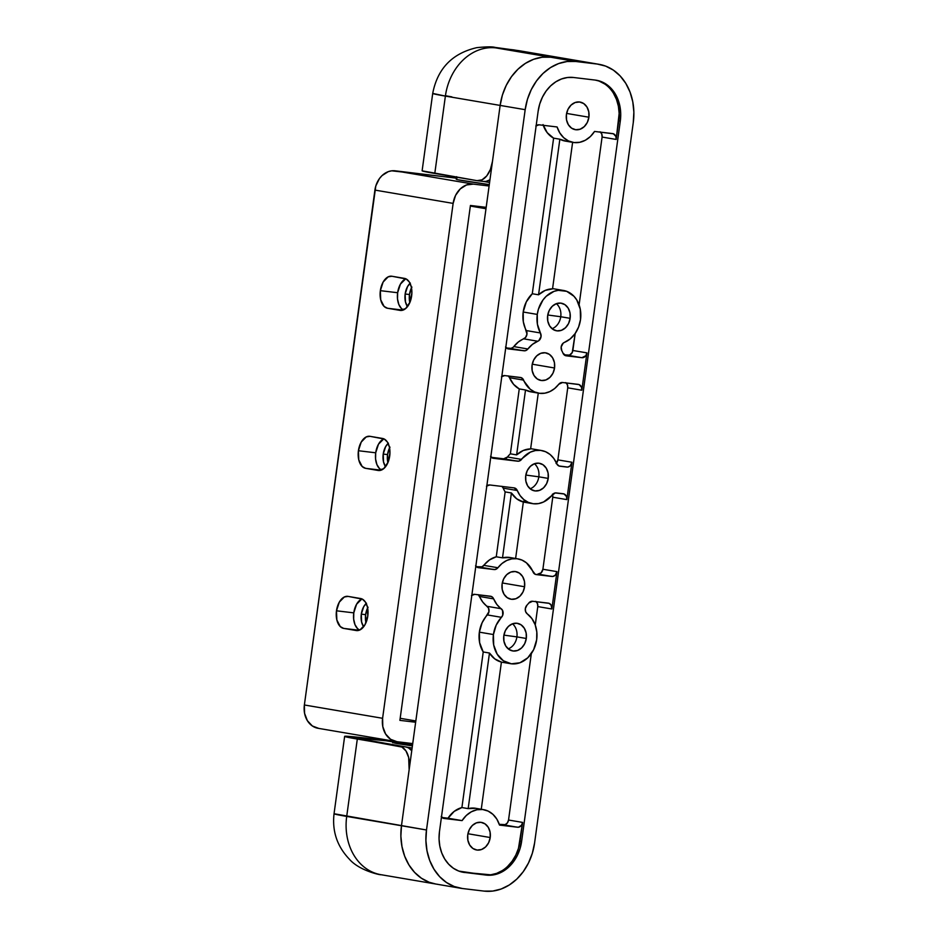 <?xml version="1.0" encoding="UTF-8"?>
<svg xmlns="http://www.w3.org/2000/svg" width="938" height="938" viewBox="0 0 938 938"><rect width="100%" height="100%" fill="white"/><g stroke="black" fill="none" stroke-linecap="round" stroke-linejoin="round"><path stroke-width="1.41" d="M561.792 350.671A5.382 4.35 -80.3 0 1 561.17 346.966L563.234 343.097L570.187 338.935L575.053 333.67L578.594 327.034L580.516 319.577A26.932 21.762 -80.3 0 1 564.395 342.405A5.382 4.35 -80.3 0 0 561.17 346.966L561.792 350.671A26.932 21.762 -80.3 0 1 562.999 353.18A26.932 21.762 99.7 0 0 561.792 350.671M552.564 494.525A5.382 4.35 99.7 0 1 552.763 497.21L566.833 499.614A5.382 4.35 -80.3 0 0 563.421 493.787A5.382 4.35 -80.3 0 0 563.246 493.751L556.222 492.919A5.382 4.35 -80.3 0 0 552.4 494.725A26.932 21.762 -80.3 0 1 532.456 503.612A26.932 21.762 -80.3 0 1 517.284 490.527L520.098 495.592L523.861 499.614L528.352 502.381L533.323 503.741L538.506 503.6L543.594 501.971L555.19 492.942L564.078 493.963L566.517 496.554L566.833 499.614L552.763 497.21L542.891 569.249A5.382 4.35 99.7 0 1 537.837 574.068L551.919 576.46A5.382 4.35 -80.3 0 0 556.973 571.641L542.891 569.249L556.973 571.641L551.861 608.985L537.779 606.593L535.258 625.001L537.779 606.593L551.861 608.985A5.382 4.35 -80.3 0 0 548.437 603.157L548.425 603.157A5.382 4.35 -80.3 0 0 548.261 603.134L532.585 601.27A5.382 4.35 -80.3 0 0 528.762 603.064A26.932 21.762 -80.3 0 1 526.922 605.209A5.382 4.35 -80.3 0 0 525.327 608.656L525.62 611.646L527.215 613.827A26.932 21.762 -80.3 0 1 536.665 639.716L536.817 632.036L535.176 624.79L531.881 618.541L527.215 613.827A5.382 4.35 -80.3 0 1 525.327 608.656L526.922 605.209A26.932 21.762 99.7 0 0 528.762 603.064L532.585 601.27L549.093 603.345L551.11 605.069L551.861 608.985L556.973 571.641L555.19 575.264L552.775 576.46L535.246 574.314L526.453 562.847L521.962 560.08L516.99 558.731L511.82 558.872L506.719 560.49L501.994 563.504L497.914 567.748A26.932 21.762 -80.3 0 1 517.858 558.849A26.932 21.762 -80.3 0 1 533.03 571.946A5.382 4.35 -80.3 0 0 536.067 574.56L536.044 574.56A5.382 4.35 -80.3 0 0 536.231 574.584L551.919 576.46L537.837 574.068L541.109 572.86L542.891 569.249L552.763 497.21L552.435 494.162M560.748 316.739L547.757 314.992L560.748 316.739A14.011 11.315 99.7 0 0 556.34 303.666A14.011 11.315 -80.3 0 1 560.748 316.739L570.14 318.334L560.748 316.739A14.011 11.315 -80.3 0 1 552.072 328.71A14.011 11.315 99.7 0 0 560.748 316.739M538.822 476.809L525.831 475.062L538.822 476.809A14.011 11.315 99.7 0 0 534.402 463.735A14.011 11.315 -80.3 0 1 538.822 476.809L548.214 478.403L538.822 476.809A14.011 11.315 -80.3 0 1 530.146 488.792A14.011 11.315 99.7 0 0 538.822 476.809M516.897 636.879L503.905 635.132L516.897 636.879A14.011 11.315 99.7 0 0 512.476 623.805A14.011 11.315 -80.3 0 1 516.897 636.879L526.288 638.473L516.897 636.879A14.011 11.315 -80.3 0 1 508.22 648.861A14.011 11.315 99.7 0 0 516.897 636.879M503.8 635.788A14.011 11.315 -80.3 0 1 517.389 623.324A14.011 11.315 -80.3 0 1 526.288 638.473L524.705 643.679L521.645 647.888L517.588 650.456L513.145 651.007L508.982 649.436L505.746 645.989L503.929 641.193L503.8 635.788L505.383 630.582L508.431 626.373L512.5 623.793L516.944 623.254L521.094 624.825L524.33 628.272L526.159 633.056L526.288 638.473A14.011 11.315 -80.3 0 1 512.687 650.937A14.011 11.315 -80.3 0 1 503.8 635.788M547.651 315.649A14.011 11.315 -80.3 0 1 561.241 303.185A14.011 11.315 -80.3 0 1 570.14 318.334L568.557 323.54L565.497 327.749L561.44 330.317L556.996 330.856L552.834 329.297L549.598 325.849L547.78 321.054L547.651 315.649L549.234 310.443L552.294 306.234L556.351 303.654L560.795 303.115L564.957 304.686L568.194 308.133L570.011 312.917L570.14 318.334A14.011 11.315 -80.3 0 1 556.551 330.797A14.011 11.315 -80.3 0 1 547.651 315.649M525.726 475.718A14.011 11.315 -80.3 0 1 539.315 463.255A14.011 11.315 -80.3 0 1 548.214 478.403L546.631 483.609L543.571 487.819L539.514 490.386L535.07 490.937L530.908 489.366L527.672 485.919L525.855 481.124L525.726 475.718L527.308 470.513L530.369 466.303L534.426 463.724L538.869 463.184L543.032 464.756L546.256 468.203L548.085 472.987L548.214 478.403A14.011 11.315 -80.3 0 1 534.613 490.867A14.011 11.315 -80.3 0 1 525.726 475.718M588.9 117.215L566.599 113.416L588.9 117.215L587.317 122.421L584.257 126.63L580.2 129.198L575.756 129.737L571.594 128.166L568.369 124.731L566.54 119.935L566.411 114.518A14.011 11.315 -80.3 0 1 580.012 102.054A14.011 11.315 -80.3 0 1 588.9 117.215A14.011 11.315 -80.3 0 1 575.311 129.679A14.011 11.315 -80.3 0 1 566.411 114.518L567.994 109.312L571.054 105.103L575.111 102.535L579.555 101.996L583.717 103.567L586.954 107.002L588.771 111.798L588.9 117.215M490.222 837.528L467.933 833.73L490.222 837.528L488.639 842.734L485.591 846.944L481.534 849.511L477.09 850.063L472.928 848.491L469.692 845.044L467.874 840.249L467.745 834.843A14.011 11.315 -80.3 0 1 481.335 822.38A14.011 11.315 -80.3 0 1 490.222 837.528A14.011 11.315 -80.3 0 1 476.633 849.992A14.011 11.315 -80.3 0 1 467.745 834.843L469.328 829.638L472.377 825.428L476.434 822.849L480.889 822.309L485.04 823.881L488.276 827.328L490.093 832.112L490.222 837.528M486.048 208.306L482.601 207.826L486.048 208.306M412.403 745.886L396.504 743.494L412.403 745.886M554.546 367.989L532.256 364.19L554.546 367.989L552.963 373.195L549.914 377.404L545.846 379.972L541.402 380.511L537.251 378.952L534.015 375.505L532.186 370.709L532.057 365.304A14.011 11.315 -80.3 0 1 545.658 352.84A14.011 11.315 -80.3 0 1 554.546 367.989A14.011 11.315 -80.3 0 1 540.956 380.453A14.011 11.315 -80.3 0 1 532.057 365.304L533.64 360.098L536.7 355.889L540.757 353.309L545.201 352.77L549.363 354.341L552.599 357.788L554.417 362.572L554.546 367.989M524.577 586.754L502.287 582.955L524.577 586.754L522.994 591.96L519.945 596.169L515.888 598.737L511.433 599.276L507.282 597.705L504.046 594.27L502.229 589.474L502.1 584.069A14.011 11.315 -80.3 0 1 515.689 571.605A14.011 11.315 -80.3 0 1 524.577 586.754A14.011 11.315 -80.3 0 1 510.987 599.218A14.011 11.315 -80.3 0 1 502.1 584.069L503.683 578.863L506.731 574.654L510.788 572.074L515.243 571.535L519.394 573.106L522.63 576.553L524.448 581.337L524.577 586.754M537.275 314.418A26.932 21.762 -80.3 0 1 563.41 290.44A26.932 21.762 -80.3 0 1 580.516 319.577L580.27 309.177L576.764 299.961L573.939 296.256L566.693 291.331L558.262 290.334L553.995 291.366L546.186 296.302L542.95 300.031L538.4 309.259L537.275 314.418L523.193 312.014L537.275 314.418L537.404 324.173L540.405 332.967A26.932 21.762 -80.3 0 1 537.275 314.418M543.266 125.317A26.932 21.762 99.7 0 0 553.608 138.144L559.857 139.211L538.553 294.802L545.213 290.405L552.541 288.869A26.932 21.762 99.7 0 0 538.553 294.802L532.292 293.746A26.932 21.762 99.7 0 0 523.193 312.014A26.932 21.762 99.7 0 0 526.324 330.575L540.405 332.967L541.05 336.531L538.764 340.705L532.467 344.34L527.062 349.827L525.092 350.765L508.384 348.913L505.535 346.99M471.486 595.548L474.757 594.352L491.43 596.498L493.083 597.858L496.835 604.447L502.569 610.415L502.721 615.258L496.19 625.142L493.435 634.545A26.932 21.762 -80.3 0 1 501.455 617.333L487.385 614.929A26.932 21.762 99.7 0 0 479.353 632.153L493.435 634.545L493.681 644.957L497.175 654.173L503.401 660.786L511.398 663.811L519.945 662.767L527.754 657.819L533.628 649.729L536.665 639.716A26.932 21.762 -80.3 0 1 510.53 663.682A26.932 21.762 -80.3 0 1 493.435 634.545L479.353 632.153A26.932 21.762 99.7 0 0 483.222 651.969L489.472 653.036A26.932 21.762 99.7 0 0 501.42 662.087L494.748 658.863L489.472 653.036L468.168 808.626L461.906 807.559A26.932 21.762 99.7 0 0 448.012 818.217L462.094 820.609A26.932 21.762 -80.3 0 1 483.504 809.635A26.932 21.762 -80.3 0 1 499.532 825.088L496.859 819.144L492.954 814.372L488.112 811.089L482.636 809.506L476.914 809.752L471.345 811.792L466.28 815.497L462.094 820.609L444.061 818.452L441.212 816.529M517.858 558.849L510.038 557.524A26.932 21.762 99.7 0 0 502.51 557.852L496.261 556.785A26.932 21.762 99.7 0 0 483.832 565.356L497.914 567.748L495.123 569.518L478.415 567.678L475.566 565.755M486.47 486.177L489.742 484.969L514.083 487.877L517.284 490.527L503.202 488.123A26.932 21.762 99.7 0 0 505.148 491.899L511.409 492.966A26.932 21.762 99.7 0 0 523.345 502.018L516.674 498.793L511.409 492.966L502.51 557.852L496.261 556.785L505.148 491.899A26.932 21.762 -80.3 0 1 503.202 488.123L501.889 486.306M475.836 566.13A5.382 4.35 -80.3 0 0 478.239 567.654A5.382 4.35 -80.3 0 0 478.415 567.678L494.091 569.554L480.01 567.15A5.382 4.35 99.7 0 0 483.832 565.356L497.914 567.748A5.382 4.35 -80.3 0 1 494.091 569.554L476.363 566.716L482.062 566.798L489.542 559.88L496.261 556.785L505.148 491.899L511.409 492.966L502.51 557.852L510.084 557.535M525.632 500.951L522.771 501.408M531.823 391.99L525.514 389.985L516.627 454.883L510.366 453.816A26.932 21.762 99.7 0 0 507.47 457.005A26.932 21.762 -80.3 0 1 510.366 453.816L519.253 388.918L525.514 389.985L516.627 454.883L523.287 450.475L530.615 448.927A26.932 21.762 99.7 0 0 516.627 454.883L510.366 453.816L519.253 388.918L513.59 384.346L509.533 377.709A26.932 21.762 99.7 0 0 519.253 388.918L525.514 389.985A26.932 21.762 99.7 0 0 530.967 391.861L538.787 393.198A26.932 21.762 -80.3 0 1 523.615 380.113L509.533 377.709L508.22 375.892M501.455 376.795L504.726 375.587L521.399 377.733L530.181 389.2L534.672 391.967L539.655 393.327L544.826 393.186L549.926 391.556L554.639 388.543L558.731 384.31A26.932 21.762 -80.3 0 1 538.787 393.198M490.809 456.747A5.382 4.35 -80.3 0 0 493.224 458.272L493.212 458.272A5.382 4.35 -80.3 0 0 493.4 458.295L517.729 461.203L503.647 458.811A5.382 4.35 99.7 0 0 507.47 457.005L521.551 459.397A5.382 4.35 -80.3 0 1 517.729 461.203L491.348 457.334L503.647 458.811L507.47 457.005L521.551 459.397A26.932 21.762 -80.3 0 1 541.496 450.51A26.932 21.762 -80.3 0 1 556.668 463.595L553.854 458.53L550.102 454.496L545.599 451.729L540.628 450.381L535.457 450.521L530.357 452.139L518.773 461.179L493.4 458.295L490.551 456.372M556.093 463.489L557.876 459.866L567.736 387.828L567.42 384.779L565.743 382.587M483.504 809.635L475.683 808.298A26.932 21.762 99.7 0 0 468.168 808.626L475.73 808.31M441.481 816.916A5.382 4.35 -80.3 0 0 443.885 818.428A5.382 4.35 -80.3 0 0 444.061 818.452L462.094 820.609L442.009 817.502L448.012 818.217L454.226 811.358L461.906 807.559L483.222 651.969L479.623 642.682L479.353 632.153L482.109 622.738L488.968 611.635L488.487 608.023L482.765 602.055L478.251 594.657M499.286 824.338L505.195 824.631L507.399 822.896L508.537 820.023L531.33 653.622L508.537 820.023L522.618 822.415L521.481 825.299L518.421 827.234L499.532 825.088L517.565 827.234L503.483 824.842A5.382 4.35 99.7 0 0 508.537 820.023L522.618 822.415A5.382 4.35 -80.3 0 1 517.565 827.234L499.286 824.338M536.231 601.704A5.382 4.35 99.7 0 1 537.779 606.593L537.451 603.544L535.786 601.34M566.177 141.216L559.857 139.211A26.932 21.762 99.7 0 0 565.321 141.087L573.141 142.424A26.932 21.762 -80.3 0 1 557.102 126.97L559.787 132.903L563.679 137.675L568.534 140.97L573.997 142.541L579.719 142.306L585.3 140.266L590.354 136.561L594.551 131.437A26.932 21.762 -80.3 0 1 573.141 142.424M564.16 354.869L569.518 355.092L572.25 352.489L575.182 333.482L572.86 350.484L586.942 352.876L585.804 355.76L581.888 357.695L566.2 355.819L562.999 353.18A5.382 4.35 -80.3 0 0 566.036 355.795L566.013 355.795A5.382 4.35 -80.3 0 0 566.2 355.819L581.888 357.695L567.807 355.303A5.382 4.35 99.7 0 0 572.86 350.484L586.942 352.876A5.382 4.35 -80.3 0 1 581.888 357.695L564.16 354.869M600.555 132.164A5.382 4.35 99.7 0 1 602.09 137.054L616.172 139.445L602.09 137.054L579.109 304.885L602.09 137.054L601.774 134.005L600.097 131.801M505.793 347.365A5.382 4.35 -80.3 0 0 508.208 348.889L508.197 348.889A5.382 4.35 -80.3 0 0 508.384 348.913L524.061 350.789L509.979 348.397A5.382 4.35 99.7 0 0 513.801 346.591L527.871 348.983A26.932 21.762 -80.3 0 1 537.802 341.244L523.721 338.841A5.382 4.35 99.7 0 0 526.324 330.575L540.405 332.967A5.382 4.35 -80.3 0 1 537.802 341.244L523.721 338.841A26.932 21.762 99.7 0 0 513.801 346.591L527.871 348.983A5.382 4.35 -80.3 0 1 524.061 350.789L506.332 347.951L511.011 348.361L512.98 347.435L518.386 341.948L525.526 337.516L526.968 334.127L523.322 321.769L523.193 312.014L526.3 301.884L532.292 293.746L553.608 138.144L547.194 132.668L543.032 124.578M558.731 384.31L562.554 382.505L579.063 384.58L581.501 387.171L581.818 390.231L586.942 352.876L581.818 390.231L567.736 387.828L581.818 390.231A5.382 4.35 -80.3 0 0 578.406 384.404L578.394 384.392A5.382 4.35 -80.3 0 0 578.23 384.369L562.554 382.505A5.382 4.35 -80.3 0 0 558.731 384.31M556.457 463.102A5.382 4.35 99.7 0 0 557.876 459.866L571.957 462.258L566.833 499.614L571.957 462.258L570.175 465.881L567.76 467.077L558.884 465.963L556.668 463.595A5.382 4.35 -80.3 0 0 559.705 466.209L559.681 466.209A5.382 4.35 -80.3 0 0 559.88 466.233L566.904 467.077A5.382 4.35 -80.3 0 0 571.957 462.258L557.876 459.866L567.736 387.828A5.382 4.35 99.7 0 0 566.2 382.939M462.633 872.188A37.708 30.473 99.7 0 0 463.055 872.246L464.627 872.516A37.708 30.473 -80.3 0 1 463.419 872.34A37.708 30.473 -80.3 0 1 439.476 831.549L538.142 111.223A37.708 30.473 -80.3 0 1 573.528 77.491L595.149 80.07A37.708 30.473 -80.3 0 1 596.357 80.246A37.708 30.473 -80.3 0 1 620.299 121.037L521.622 841.363A37.708 30.473 -80.3 0 1 486.247 875.095L458.823 871.085L453.429 868.283L448.669 864.203L444.718 859.009L441.728 852.9L439.816 846.111L439.054 838.9L439.476 831.549L538.142 111.223L539.725 104.012L542.41 97.212L546.092 91.08L550.629 85.874L555.847 81.782L561.557 78.956L567.525 77.502L573.528 77.491L595.149 80.07L600.953 81.5L606.335 84.303L611.095 88.383L615.047 93.566L618.036 99.686L619.948 106.475L620.71 113.686L620.299 121.037L521.622 841.363L520.051 848.573L517.366 855.374L513.684 861.494L509.146 866.712L503.917 870.804L498.219 873.63L492.251 875.084L486.247 875.095L463.055 872.246L490.68 874.814L496.648 873.372L502.358 870.546M507.575 866.442L512.113 861.236L515.794 855.116L518.48 848.315L522.618 822.415L520.062 841.093L521.622 841.363L520.062 841.093A37.708 30.473 99.7 0 1 484.676 874.826L463.055 872.246M483.879 181.48A21.551 12.686 -83.2 0 0 489.953 179.779L486.013 181.433L483.516 181.433A21.551 12.686 -83.2 0 0 483.879 181.48L477.395 180.706A21.551 12.686 96.8 0 0 492.462 161.442L500.142 105.419L492.462 161.442L490.398 169.45L486.74 175.91L482.038 179.838L477.032 180.659L434.786 173.46L445.386 96.098A67.337 1.595 -172.2 0 1 432.711 93.413L422.123 170.786A67.337 1.595 7.8 0 0 434.786 173.46L445.386 96.098L500.142 105.419L502.393 95.101L506.227 85.393L511.491 76.646L517.975 69.201L525.432 63.35L533.581 59.305L542.117 57.241L550.688 57.23L597.342 64.065L550.688 57.23A53.865 43.523 99.7 0 0 500.142 105.419L525.174 109.676A53.865 43.523 -80.3 0 1 575.721 61.486L550.688 57.23L572.309 59.809A53.865 43.523 -80.3 0 1 574.033 60.055A53.865 43.523 99.7 0 0 572.309 59.809L550.688 57.23L542.117 57.241L533.581 59.305L525.432 63.35L517.975 69.201L511.491 76.646L506.227 85.393L502.393 95.101L500.142 105.419L401.476 825.733L400.878 836.239L401.968 846.545L404.7 856.253L408.968 864.977L414.608 872.399L421.408 878.214L429.1 882.224L435.795 884.03L429.1 882.224L421.408 878.214L414.608 872.399L408.968 864.977L404.7 856.253L401.968 846.545L400.878 836.239L401.476 825.733A53.865 43.523 99.7 0 0 435.666 884.006A53.865 43.523 -80.3 0 1 401.476 825.733L500.142 105.419L525.174 109.676L426.497 829.989L425.911 840.507L427.001 850.801L429.733 860.509L434.001 869.233L439.641 876.655L446.441 882.482L454.133 886.48L462.434 888.52L484.055 891.1L492.626 891.088L501.15 889.013L509.299 884.98L516.768 879.129L523.252 871.683L528.504 862.937L532.338 853.217L534.601 842.91L633.267 122.585L633.865 112.079L632.775 101.773L630.043 92.076L625.775 83.353L620.135 75.931L613.335 70.104L605.631 66.106L597.342 64.065L575.721 61.486L567.15 61.498L558.614 63.573L550.465 67.606L543.008 73.457L536.524 80.903L531.26 89.649L527.426 99.369L525.174 109.676L426.497 829.989L401.476 825.733L409.144 769.711L401.476 825.733L346.708 816.412L357.308 739.05A67.337 1.595 -172.2 0 1 344.645 736.365A67.337 1.595 -172.2 0 1 381.977 740.035L344.692 736.436L401.933 747.058L406.013 751.021L408.663 757.494L409.144 769.711A21.551 12.686 96.8 0 0 399.553 746.238L357.308 739.05L346.708 816.412A53.865 43.523 99.7 0 0 380.91 874.685L460.699 888.263A53.865 43.523 -80.3 0 1 426.497 829.989L334.045 813.738A67.337 1.595 7.8 0 0 346.708 816.412A53.865 43.523 -80.3 0 0 380.734 874.662A53.865 43.523 -80.3 0 0 382.645 874.943M412.11 748.043L352.688 737.526L386.878 740.868L361.353 737.913L353.392 737.35L354.247 738.018L412.11 748.043M393.749 742.626L396.504 743.494L392.682 742.579M599.065 64.323L519.277 50.734A53.865 43.523 99.7 0 0 517.553 50.488L572.309 59.809L513.731 49.878L494.607 47.674L550.688 57.23L597.342 64.065A53.865 43.523 -80.3 0 1 599.065 64.323A53.865 43.523 -80.3 0 1 633.267 122.585L534.601 842.91A53.865 43.523 -80.3 0 1 484.055 891.1L462.434 888.52A53.865 43.523 -80.3 0 1 460.699 888.263M489.589 182.464L483.691 181.456L489.589 182.464M363.792 739.824A59.258 1.407 -172.2 0 1 352.653 737.467A59.258 1.407 -172.2 0 1 385.788 740.727A59.258 1.407 -172.2 0 0 352.653 737.467A59.258 1.407 -172.2 0 0 363.792 739.824L406.037 747.011L408.429 747.832L411.747 750.728A21.551 12.686 -83.2 0 0 406.037 747.011L363.792 739.824M613.487 93.308L616.477 99.416L618.388 106.205L619.15 113.416L616.172 139.445A5.382 4.35 -80.3 0 0 612.76 133.618L612.737 133.618A5.382 4.35 -80.3 0 0 612.584 133.595L594.551 131.437L613.417 133.806L615.856 136.397L616.172 139.445L618.728 120.779L620.299 121.037L618.728 120.779A37.708 30.473 99.7 0 0 595.571 80.129M604.775 84.033L599.394 81.231M535.809 126.009L539.08 124.813L557.102 126.97L539.08 124.813A5.382 4.35 -80.3 0 0 536.161 125.704M486.822 485.861A5.382 4.35 -80.3 0 1 489.742 484.969L514.083 487.877A5.382 4.35 -80.3 0 1 514.247 487.912A5.382 4.35 -80.3 0 1 517.284 490.527L503.202 488.123A5.382 4.35 99.7 0 0 502.041 486.447M471.837 595.243A5.382 4.35 -80.3 0 1 474.757 594.352L490.433 596.228A5.382 4.35 -80.3 0 1 490.609 596.251A5.382 4.35 -80.3 0 1 493.646 598.878L479.564 596.474A5.382 4.35 99.7 0 0 478.403 594.798M487.092 606.311L501.173 608.703A26.932 21.762 -80.3 0 1 493.646 598.878L479.564 596.474A26.932 21.762 99.7 0 0 487.092 606.311L501.173 608.703A5.382 4.35 -80.3 0 1 501.455 617.333L487.385 614.929A5.382 4.35 99.7 0 0 487.092 606.311M501.807 376.478A5.382 4.35 -80.3 0 1 504.726 375.587L520.402 377.463A5.382 4.35 -80.3 0 1 520.578 377.486A5.382 4.35 -80.3 0 1 523.615 380.113L509.533 377.709A5.382 4.35 99.7 0 0 508.373 376.032M552.541 288.869L572.614 142.33L552.541 288.869M538.553 294.802L532.292 293.746L553.608 138.144L559.857 139.211L538.553 294.802M481.264 809.248L501.42 662.087L481.264 809.248M483.222 651.969L489.472 653.036L468.168 808.626L461.906 807.559L483.222 651.969M530.615 448.927L538.271 393.104L530.615 448.927M515.619 558.473L523.345 502.018L515.619 558.473M367.626 607.965A14.011 8.243 -83.2 0 0 365.621 614.66L361.294 614.144L361.611 622.082L363.651 626.76A14.011 8.243 96.8 0 1 361.294 614.144L365.621 614.66A14.011 8.243 -83.2 0 0 365.972 622.75L365.621 614.66L368.048 607.191M389.551 447.895A14.011 8.243 -83.2 0 0 387.546 454.59L383.22 454.074L383.536 462.012L385.577 466.69A14.011 8.243 96.8 0 1 383.22 454.074L387.546 454.59A14.011 8.243 -83.2 0 0 387.898 462.68L387.546 454.59L389.974 447.109M411.477 287.825A14.011 8.243 -83.2 0 0 409.472 294.52L405.146 294.004L405.462 301.942L407.502 306.62A14.011 8.243 96.8 0 1 405.146 294.004L409.472 294.52A14.011 8.243 -83.2 0 0 409.824 302.611L409.472 294.52L411.899 287.04M366.195 603.474A14.011 8.243 96.8 0 0 361.294 614.144L363.721 606.663L366.488 603.228M388.121 443.404A14.011 8.243 96.8 0 0 383.22 454.074L385.647 446.594L388.414 443.158M410.047 283.335A14.011 8.243 96.8 0 0 405.146 294.004L407.573 286.524L410.34 283.077M336.484 610.802A16.157 9.509 96.8 0 1 347.787 596.345A16.157 9.509 96.8 0 1 348.068 596.392L362.373 599.136L365.433 602.102L367.415 606.956L367.778 616.125L364.976 624.743L359.958 629.926L356.194 630.535L343.683 628.401L340.26 626.572L336.848 619.959L336.484 610.802L339.286 602.173L344.305 597.002L348.068 596.392L360.579 598.514A16.157 9.509 96.8 0 1 367.813 615.891A16.157 9.509 96.8 0 1 356.475 630.571A16.157 9.509 96.8 0 1 356.194 630.535L343.683 628.401A16.157 9.509 96.8 0 1 336.484 610.802L353.778 612.866L336.484 610.802M361.916 598.913A16.157 9.509 -83.2 0 0 353.778 612.866L353.661 619.115L354.986 624.649L357.554 628.636L359.641 630.066A16.157 9.509 -83.2 0 1 353.778 612.866L356.581 604.236L361.916 598.913M358.41 450.732A16.157 9.509 96.8 0 1 369.724 436.276A16.157 9.509 96.8 0 1 369.994 436.322L384.299 439.066L387.359 442.033L389.34 446.887L389.95 452.902L388.156 462.059L383.712 468.648L378.12 470.466L365.609 468.332L362.185 466.503L358.773 459.89L358.41 450.732L361.212 442.103L366.23 436.92L369.994 436.322L382.505 438.445A16.157 9.509 96.8 0 1 389.739 455.821A16.157 9.509 96.8 0 1 378.401 470.501A16.157 9.509 96.8 0 1 378.12 470.466L365.609 468.332A16.157 9.509 96.8 0 1 358.41 450.732L375.704 452.796L358.41 450.732M383.841 438.843A16.157 9.509 -83.2 0 0 375.704 452.796L375.587 459.045L376.912 464.58L379.48 468.566L381.567 469.997A16.157 9.509 -83.2 0 1 375.704 452.796L378.506 444.166L383.841 438.843M380.347 290.663A16.157 9.509 96.8 0 1 391.65 276.206A16.157 9.509 96.8 0 1 391.92 276.253L406.224 278.996L409.285 281.963L411.266 286.817L411.876 292.832L410.082 301.989L405.638 308.579L400.057 310.396L387.535 308.262L384.111 306.433L380.711 299.82L380.347 290.663L383.138 282.033L388.168 276.851L391.92 276.253L404.442 278.375A16.157 9.509 96.8 0 1 411.665 295.751A16.157 9.509 96.8 0 1 400.327 310.431A16.157 9.509 96.8 0 1 400.057 310.396L387.535 308.262A16.157 9.509 96.8 0 1 380.347 290.663L397.642 292.726L380.347 290.663M405.767 278.774A16.157 9.509 -83.2 0 0 397.642 292.726L397.513 298.976L398.838 304.51L401.405 308.496L403.492 309.927A16.157 9.509 -83.2 0 1 397.642 292.726L400.432 284.097L405.767 278.774M456.947 178.232L395.121 170.81L473.35 184.118L489.108 186.005L473.35 184.118L395.121 170.81A21.551 17.412 99.7 0 0 374.907 190.086L453.136 203.394A21.551 17.412 -80.3 0 1 473.35 184.118L466.514 184.962L460.265 188.913L455.563 195.385L453.136 203.394L374.907 190.086L304.369 704.977L382.598 718.297L453.136 203.394L382.598 718.297L304.369 704.977A21.551 17.412 99.7 0 0 318.052 728.287L396.282 741.606A21.551 17.412 -80.3 0 1 382.598 718.297L382.798 726.622L385.6 733.985L390.571 739.285L396.973 741.7A21.551 17.412 -80.3 0 1 396.282 741.606M412.72 743.588L396.973 741.7L412.72 743.588M399.893 720.361L415.651 722.237L399.893 720.361L470.43 205.469L399.893 720.361M486.177 207.345L470.43 205.469L486.177 207.345M456.396 178.161A59.258 1.407 -172.2 0 0 447.016 177.012L391.697 170.822L388.285 171.642L382.036 175.594L379.444 178.572L375.81 185.959L304.369 704.977L304.569 713.302L307.371 720.677L312.354 725.977L318.744 728.392M403.035 310.115L387.535 308.262L403.035 310.115M381.098 470.184L365.609 468.332L381.098 470.184M359.172 630.254L343.683 628.401L359.172 630.254M456.36 179.205L456.489 179.381A35.011 0.832 7.8 0 0 489.296 184.61L457.955 179.744L456.489 179.381L456.794 177.212L456.489 179.381A35.011 0.832 7.8 0 1 456.255 179.252L456.607 176.684M379.55 739.425L412.568 744.749A35.011 0.832 7.8 0 1 379.515 739.39L379.609 738.769M437.401 884.253A53.865 43.523 -80.3 0 1 435.666 884.006M572.309 59.809L574.185 60.079M422.17 170.857L477.032 180.659A21.551 12.686 96.8 0 0 477.395 180.706M519.277 50.734L495.006 47.392C492.509 46.607 486.459 46.689 476.844 47.639C452.233 53.349 437.518 68.603 432.711 93.413L445.386 96.098A53.865 43.523 -80.3 0 1 495.932 47.908L517.553 50.488A53.865 43.523 -80.3 0 1 519.453 50.769M550.688 57.23L495.932 47.908A53.865 43.523 99.7 0 0 445.386 96.098L500.142 105.419A53.865 43.523 -80.3 0 1 550.688 57.23M451.87 96.872A59.258 1.407 -172.2 0 1 445.433 95.711M470.348 206.067L485.99 208.728L470.348 206.067M415.827 720.959L400.174 718.297L415.827 720.959M486.036 208.412L470.384 205.75L486.036 208.412M563.351 290.44L552.588 288.599M510.53 663.682L501.42 662.134M532.362 503.6L523.345 502.065M530.662 448.657L541.414 450.498M392.776 741.864L392.659 742.744M344.645 736.365L334.045 813.738C332.052 831.267 337.164 846.416 349.358 859.173C359.547 871.003 381.649 875.353 380.91 874.685"/></g></svg>
